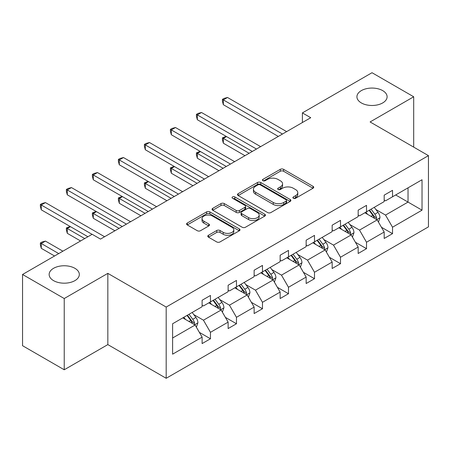 <?xml version="1.0" encoding="UTF-8"?>
<svg xmlns="http://www.w3.org/2000/svg" width="451" height="451" viewBox="0 0 451 451"><rect width="100%" height="100%" fill="white"/><g stroke="black" fill="none" stroke-linecap="round" stroke-linejoin="round"><path stroke-width="0.68" d="M74.905 268.311A15.092 8.71 0 0 0 58.455 266.423A15.092 8.71 0 0 0 49.142 274.473A15.092 8.71 0 0 0 53.562 280.635A15.092 8.71 0 0 0 70.006 282.523A15.092 8.71 0 0 0 79.325 274.473A15.092 8.71 0 0 0 74.905 268.311M382.685 90.617A15.092 8.71 0 0 0 366.24 88.729A15.092 8.71 0 0 0 356.921 96.779A15.092 8.71 0 0 0 361.341 102.935A15.092 8.71 0 0 0 377.786 104.824A15.092 8.71 0 0 0 387.105 96.779A15.092 8.71 0 0 0 382.685 90.617M293.364 198.26A1.618 0.936 0 0 0 295.653 198.26L313.045 188.225A2.317 1.336 0 0 0 313.721 187.278A2.317 1.336 0 0 0 313.045 186.331L283.583 169.328A2.317 1.336 0 0 0 280.313 169.328L262.922 179.363A1.618 0.936 0 0 0 262.448 180.028A1.618 0.936 0 0 0 262.922 180.688A1.618 0.936 0 0 0 265.216 180.688L267.466 179.391A7.408 4.273 0 0 1 277.94 179.391L280.392 180.806A7.408 4.273 0 0 1 282.563 183.828A7.408 4.273 0 0 1 280.392 186.855L278.143 188.152A1.618 0.936 0 0 0 277.669 188.811A1.618 0.936 0 0 0 278.143 189.476A1.618 0.936 0 0 0 280.437 189.476L282.687 188.174A7.408 4.273 0 0 1 293.161 188.174L295.614 189.595A7.408 4.273 0 0 1 297.784 192.616A7.408 4.273 0 0 1 295.614 195.638L293.364 196.94A1.618 0.936 0 0 0 292.891 197.6A1.618 0.936 0 0 0 293.364 198.26L293.364 196.94M208.469 235.275A2.317 1.336 0 0 0 207.787 236.223A2.317 1.336 0 0 0 208.469 237.164L216.734 241.939A2.317 1.336 0 0 0 220.003 241.939L239.318 230.788A2.317 1.336 0 0 0 239.994 229.841A2.317 1.336 0 0 0 239.318 228.899L209.856 211.891A2.317 1.336 0 0 0 206.586 211.891L187.272 223.042A2.317 1.336 0 0 0 186.596 223.984A2.317 1.336 0 0 0 187.272 224.931L197.256 230.692A2.317 1.336 0 0 0 200.532 230.692L208.796 225.923A2.317 1.336 0 0 0 209.473 224.976A2.317 1.336 0 0 0 208.796 224.034L203.846 221.176A6.19 3.574 0 0 1 202.031 218.645A6.19 3.574 0 0 1 205.853 215.347A6.19 3.574 0 0 1 212.601 216.119L231.994 227.315A6.19 3.574 0 0 1 233.804 229.841A6.19 3.574 0 0 1 229.982 233.144A6.19 3.574 0 0 1 223.239 232.372L220.003 230.506A2.317 1.336 0 0 0 216.734 230.506L208.469 235.275L208.469 237.164M107.834 273.362L64.234 298.534L22.55 274.473L22.55 345.703L64.234 369.769L107.834 344.598L166.188 378.288L166.188 307.058L107.834 273.362L107.834 344.598M413.697 147.122L413.697 96.779L370.096 121.95L428.45 155.64L166.188 307.058M413.697 96.779L372.013 72.712L302.401 112.902L302.401 122.525M22.55 274.473L92.162 234.283L100.494 239.098L310.739 117.711L302.401 112.902M267.629 212.551A2.317 1.336 0 0 0 270.904 212.551L290.213 201.405A2.317 1.336 0 0 0 290.889 200.458A2.317 1.336 0 0 0 290.213 199.511L260.757 182.508A2.317 1.336 0 0 0 257.482 182.508L238.173 193.654A2.317 1.336 0 0 0 237.491 194.601A2.317 1.336 0 0 0 238.173 195.548L267.629 212.551M233.173 198.615A1.618 0.936 0 0 1 234.819 198.84L234.819 196.918L264.765 214.208A2.317 1.336 0 0 1 265.442 215.15A2.317 1.336 0 0 1 264.765 216.097L245.451 227.248A2.317 1.336 0 0 1 242.181 227.248L212.725 210.239L212.725 208.351A2.317 1.336 0 0 0 212.043 209.292A2.317 1.336 0 0 0 212.725 210.239M212.725 208.351L220.99 203.576A2.317 1.336 0 0 1 224.26 203.576L236.206 210.476A2.317 1.336 0 0 0 239.481 210.476L244.961 207.308A2.317 1.336 0 0 0 245.643 206.366A2.317 1.336 0 0 0 244.961 205.419L232.524 198.237A1.618 0.936 0 0 1 232.051 197.577A1.618 0.936 0 0 1 233.049 196.715A1.618 0.936 0 0 1 234.819 196.918M64.234 298.534L64.234 369.769M172.603 323.756L202.116 306.719L202.116 300.27L210.454 295.456L210.454 301.905L228.127 291.701L228.127 285.252L236.465 280.437L236.465 286.887L254.133 276.688L254.133 270.234L262.471 265.425L262.471 271.874L280.144 261.67L280.144 255.221L288.482 250.406L288.482 256.856L306.156 246.652L306.156 240.203L314.494 235.388L314.494 241.837L332.167 231.634L332.167 225.184L340.499 220.376L340.499 226.825L358.173 216.621L358.173 210.172L366.511 205.357L366.511 211.807L384.184 201.603L384.184 195.153L392.522 190.339L392.522 196.788L422.029 179.752L422.029 210.172L392.522 227.208L392.522 233.657L384.184 238.472L384.184 232.023L366.511 242.226L366.511 248.676L358.173 253.49L358.173 247.041L340.499 257.239L340.499 263.694L332.167 268.503L332.167 262.054L314.494 272.257L314.494 278.707L306.156 283.521L306.156 277.072L288.482 287.276L288.482 293.725L280.144 298.539L280.144 292.09L262.471 302.294L262.471 308.743L254.133 313.552L254.133 307.103L236.465 317.307L236.465 323.756L228.127 328.57L228.127 322.121L210.454 332.325L210.454 338.774L202.116 343.589L202.116 337.139L172.603 354.176L172.603 323.756M166.188 378.288L428.45 226.87L428.45 155.64M208.785 302.869L221.125 309.995L203.452 320.193L193.8 314.623M203.452 320.193L210.454 332.325M221.125 309.995L228.127 322.121M202.116 305.18L203.452 305.947L210.454 301.905M234.796 287.851L247.131 294.977L229.458 305.18L219.812 299.605M229.458 305.18L236.465 317.307M247.131 294.977L254.133 307.103M228.127 290.162L229.458 290.934L236.465 286.887M260.802 272.838L273.143 279.958L255.469 290.162L245.818 284.592M255.469 290.162L262.471 302.294M273.143 279.958L280.144 292.09M254.133 275.144L255.469 275.916L262.471 271.874M286.813 257.82L299.154 264.94L281.48 275.144L271.829 269.574M281.48 275.144L288.482 287.276M299.154 264.94L306.156 277.072M280.144 260.131L281.48 260.898L288.482 256.856M312.825 242.801L325.16 249.927L307.486 260.131L297.84 254.556M307.486 260.131L314.494 272.257M325.16 249.927L332.167 262.054M306.156 245.113L307.486 245.885L314.494 241.837M338.831 227.789L351.171 234.909L333.498 245.113L323.846 239.543M333.498 245.113L340.499 257.239M351.171 234.909L358.173 247.041M332.167 230.095L333.498 230.867L340.499 226.825M364.842 212.771L377.183 219.891L359.509 230.095L349.858 224.525M359.509 230.095L366.511 242.226M377.183 219.891L384.184 232.023M358.173 215.082L359.509 215.849L366.511 211.807M395.685 194.962L408.025 202.087L385.515 215.082L375.869 209.506M385.515 215.082L392.522 227.208M422.029 210.172L408.025 202.087L408.025 187.836L422.029 179.752M384.184 200.064L385.515 200.836L392.522 196.788M172.603 338.002L195.114 325.008L182.773 317.887M195.114 325.008L202.116 337.139M381.433 227.259L392.522 233.657M355.422 242.272L366.511 248.676M329.416 257.29L340.499 263.694M303.405 272.308L314.494 278.707M277.393 287.321L288.482 293.725M251.387 302.339L262.471 308.743M225.376 317.357L236.465 323.756M199.365 332.37L210.454 338.774M294.013 198.491L295.614 197.566A7.408 4.273 0 0 0 297.784 194.539L297.784 192.616M282.563 183.828L282.563 185.756A7.408 4.273 0 0 1 280.392 188.777L278.791 189.702M313.011 188.242L283.583 171.25A2.317 1.336 0 0 0 280.313 171.25L263.57 180.919M290.185 201.422L260.757 184.431A2.317 1.336 0 0 0 257.482 184.431L238.201 195.565M286.12 201.118A1.618 0.936 0 0 0 286.594 200.458A1.618 0.936 0 0 0 286.12 199.799L260.266 184.871A1.618 0.936 0 0 0 257.972 184.871L255.599 186.24A7.408 4.273 0 0 0 253.434 189.262A7.408 4.273 0 0 0 255.599 192.284L273.272 202.488A7.408 4.273 0 0 0 283.747 202.488L286.12 201.118L286.12 203.046A1.618 0.936 0 0 0 286.594 202.386L286.594 200.458M253.434 189.262L253.434 191.19A7.408 4.273 0 0 0 255.599 194.212L255.599 192.284M286.12 203.046L283.747 204.416A7.408 4.273 0 0 1 273.272 204.416L255.599 194.212M212.754 210.256L220.99 205.504L220.99 203.576M245.643 206.366L245.643 208.289A2.317 1.336 0 0 1 244.961 209.236L239.481 212.398A2.317 1.336 0 0 1 236.206 212.398L224.26 205.504A2.317 1.336 0 0 0 220.99 205.504M234.819 198.84L264.731 216.114M248.602 217.63A6.19 3.574 0 0 0 255.351 218.408A6.19 3.574 0 0 0 259.173 215.104A6.19 3.574 0 0 0 257.358 212.579L250.525 208.633A2.317 1.336 0 0 0 247.255 208.633L241.77 211.795A2.317 1.336 0 0 0 241.093 212.742A2.317 1.336 0 0 0 241.77 213.684L248.602 217.63L248.602 219.558A6.19 3.574 0 0 0 255.351 220.33A6.19 3.574 0 0 0 259.173 217.027L259.173 215.104M241.093 212.742L241.093 214.665A2.317 1.336 0 0 0 241.77 215.612L241.77 213.684M248.602 219.558L241.77 215.612M233.804 229.841L233.804 231.769A6.19 3.574 0 0 1 229.982 235.072A6.19 3.574 0 0 1 223.239 234.294L220.003 232.428A2.317 1.336 0 0 0 216.734 232.428L208.497 237.187M202.031 218.645L202.031 220.573A6.19 3.574 0 0 0 203.846 223.098L203.846 221.176M208.762 225.94L203.846 223.098M239.284 230.805L209.856 213.819A2.317 1.336 0 0 0 206.586 213.819L187.306 224.948M378.451 222.089L379.979 217.658A6.246 3.608 -120 0 0 377.989 212.336L374.245 207.342M367.531 214.321L365.908 212.156M226.509 136.563L223.341 138.389L223.341 143.204L244.966 155.685M376.258 219.361L376.608 217.923A6.246 3.608 -120 0 0 374.82 214.169L371.077 209.168M369.51 210.076L373.631 215.572A3.185 1.838 60 0 1 374.212 216.542L376.608 217.923M369.076 210.324L372.819 215.324A6.246 3.608 60 0 1 374.375 218.273M223.341 143.204L222.422 139.787L222.422 137.859L249.132 153.284M222.422 137.859L226.143 136.349M282.478 134.032L223.341 99.885L227.507 97.478L286.65 131.624M278.312 136.433L223.341 104.7L223.341 99.885L222.422 99.355L224.091 98.391L227.507 97.478M223.341 104.7L222.422 101.283L222.422 99.355M352.44 237.102L353.973 232.677A6.246 3.608 -120 0 0 351.977 227.355L348.234 222.36M341.52 229.339L339.896 227.169M200.498 151.575L197.329 153.408L197.329 158.222L218.955 170.703M350.247 234.379L350.596 232.941A6.246 3.608 -120 0 0 348.809 229.187L345.066 224.186M343.504 225.088L347.62 230.591A3.185 1.838 60 0 1 348.2 231.555L350.596 232.941M343.064 225.342L346.808 230.337A6.246 3.608 60 0 1 348.364 233.291M197.329 158.222L196.416 154.8L196.416 152.878L223.121 168.296M196.416 152.878L200.131 151.367M326.428 252.12L327.962 247.695A6.246 3.608 -120 0 0 325.966 242.373L322.223 237.373M315.514 244.352L313.89 242.187M174.492 166.594L171.324 168.42L171.324 173.235L192.943 185.722M324.241 249.392L324.59 247.96A6.246 3.608 -120 0 0 322.798 244.2L319.054 239.205M317.493 240.107L321.614 245.609A3.185 1.838 60 0 1 322.189 246.573L324.59 247.96M317.059 240.36L320.802 245.355A6.246 3.608 60 0 1 322.358 248.304M171.324 173.235L170.405 169.818L170.405 167.896L197.115 183.315M170.405 167.896L174.125 166.38M256.467 149.044L197.329 114.904L201.501 112.496L260.639 146.637M252.301 151.451L197.329 119.718L197.329 114.904L196.416 114.374L198.079 113.41L201.501 112.496M197.329 119.718L196.416 116.296L196.416 114.374M230.461 164.063L171.324 129.916L175.49 127.515L234.627 161.655M226.289 166.47L171.324 134.731L171.324 129.916L170.405 129.392L172.073 128.428L175.49 127.515M171.324 134.731L170.405 131.314L170.405 129.392M300.417 267.139L301.95 262.707A6.246 3.608 -120 0 0 299.96 257.386L296.217 252.391M289.503 259.37L287.879 257.205M148.48 181.612L145.312 183.439L145.312 188.253L166.938 200.734M298.229 264.41L298.579 262.978A6.246 3.608 -120 0 0 296.792 259.218L293.049 254.223M291.481 255.125L295.602 260.622A3.185 1.838 60 0 1 296.183 261.591L298.579 262.978M291.047 255.373L294.791 260.374A6.246 3.608 60 0 1 296.346 263.322M145.312 188.253L144.393 184.837L144.393 182.909L171.104 198.333M144.393 182.909L148.114 181.398M204.45 179.081L145.312 144.934L149.478 142.527L208.621 176.674M200.283 181.482L145.312 149.749L145.312 144.934L144.393 144.405L146.062 143.441L149.478 142.527M145.312 149.749L144.393 146.333L144.393 144.405M274.411 282.151L275.944 277.726A6.246 3.608 -120 0 0 273.949 272.404L270.205 267.409M263.491 274.388L261.868 272.224M122.469 196.625L119.301 198.457L119.301 203.271L140.926 215.753M272.218 279.428L272.567 277.991A6.246 3.608 -120 0 0 270.78 274.236L267.037 269.236M265.47 270.143L269.591 275.64A3.185 1.838 60 0 1 270.172 276.61L272.567 277.991M265.036 270.391L268.779 275.386A6.246 3.608 60 0 1 270.335 278.34M119.301 203.271L118.387 199.849L118.387 197.927L145.092 213.346M118.387 197.927L122.103 196.416M178.438 194.093L119.301 159.953L123.473 157.546L182.61 191.686M174.272 196.501L119.301 164.767L119.301 159.953L118.387 159.423L120.051 158.459L123.473 157.546M119.301 164.767L118.387 161.345L118.387 159.423M248.4 297.17L249.933 292.744A6.246 3.608 -120 0 0 247.937 287.422L244.194 282.422M237.485 289.407L235.862 287.236M96.463 211.643L93.295 213.475L93.295 218.284L114.915 230.771M246.212 294.441L246.562 293.009A6.246 3.608 -120 0 0 244.769 289.249L241.026 284.254M239.464 285.156L243.585 290.658A3.185 1.838 60 0 1 244.16 291.622L246.562 293.009M239.03 285.41L242.773 290.405A6.246 3.608 60 0 1 244.329 293.359M93.295 218.284L92.376 214.868L92.376 212.945L119.087 228.364M92.376 212.945L96.097 211.434M152.432 209.112L93.295 174.965L97.461 172.564L156.598 206.705M148.261 211.519L93.295 179.78L93.295 174.965L92.376 174.441L94.045 173.477L97.461 172.564M93.295 179.78L92.376 176.364L92.376 174.441M222.388 312.188L223.921 307.757A6.246 3.608 -120 0 0 221.931 302.441L218.188 297.44M211.474 304.419L209.85 302.255M70.452 226.661L67.284 228.488L67.284 233.302L80.571 240.975M220.201 309.459L220.55 308.027A6.246 3.608 -120 0 0 218.763 304.267L215.02 299.272M213.453 300.174L217.574 305.671A3.185 1.838 60 0 1 218.149 306.641L220.55 308.027M213.019 300.422L216.762 305.423A6.246 3.608 60 0 1 218.318 308.371M67.284 233.302L66.365 229.886L66.365 227.958L84.737 238.568M66.365 227.958L70.085 226.447M126.421 224.13L67.284 189.984L71.45 187.577L130.587 221.723M122.255 226.532L67.284 194.798L67.284 189.984L66.365 189.454L68.033 188.495L71.45 187.577M67.284 194.798L66.365 191.382L66.365 189.454M196.382 327.206L197.916 322.775A6.246 3.608 -120 0 0 195.92 317.453L192.177 312.458M185.462 319.438L183.839 317.273M62.898 251.179L45.444 241.099L41.272 243.506L41.272 248.321L54.56 255.988M194.189 324.478L194.539 323.04A6.246 3.608 -120 0 0 192.752 319.285L189.008 314.285M187.441 315.193L191.562 320.689A3.185 1.838 60 0 1 192.143 321.659L194.539 323.04M187.007 315.441L190.75 320.441A6.246 3.608 60 0 1 192.306 323.39M41.272 248.321L40.359 244.899L40.359 242.976L58.731 253.586M40.359 242.976L42.022 242.012L45.444 241.099M92.077 234.334L41.272 205.002L45.444 202.595L104.581 236.736M87.906 236.736L41.272 209.816L41.272 205.002L40.359 204.472L42.022 203.508L45.444 202.595M41.272 209.816L40.359 206.395L40.359 204.472M295.614 197.566L295.614 195.638M278.143 189.476L278.143 188.152M280.392 188.777L280.392 186.855M262.922 180.688L262.922 179.363M280.313 171.25L280.313 169.328M283.583 171.25L283.583 169.328M313.045 188.225L313.045 186.331M238.173 195.548L238.173 193.654M257.482 184.431L257.482 182.508M260.757 184.431L260.757 182.508M290.213 201.405L290.213 199.511M273.272 204.416L273.272 202.488M283.747 204.416L283.747 202.488M224.26 205.504L224.26 203.576M236.206 212.398L236.206 210.476M239.481 212.398L239.481 210.476M244.961 209.236L244.961 207.308M264.765 216.097L264.765 214.208M216.734 232.428L216.734 230.506M220.003 232.428L220.003 230.506M223.239 234.294L223.239 232.372M208.796 225.923L208.796 224.034M187.272 224.931L187.272 223.042M206.586 213.819L206.586 211.891M209.856 213.819L209.856 211.891M239.318 230.788L239.318 228.899M376.732 219.631L379.939 217.782M374.82 214.169L377.989 212.336M371.043 216.35L372.819 215.324M350.72 234.65L353.934 232.795M348.809 229.187L351.977 227.355M345.032 231.363L346.808 230.337M324.714 249.668L327.922 247.813M322.798 244.2L325.966 242.373M319.02 246.381L320.802 245.355M298.703 264.681L301.911 262.832M296.792 259.218L299.96 257.386M293.015 261.4L294.791 260.374M272.692 279.699L275.899 277.844M270.78 274.236L273.949 272.404M267.003 276.412L268.779 275.386M246.68 294.717L249.893 292.862M244.769 289.249L247.937 287.422M240.992 291.431L242.773 290.405M220.674 309.73L223.882 307.881M218.763 304.267L221.931 302.441M214.986 306.449L216.762 305.423M194.663 324.748L197.871 322.893M192.752 319.285L195.92 317.453M188.975 321.462L190.75 320.441"/></g></svg>
